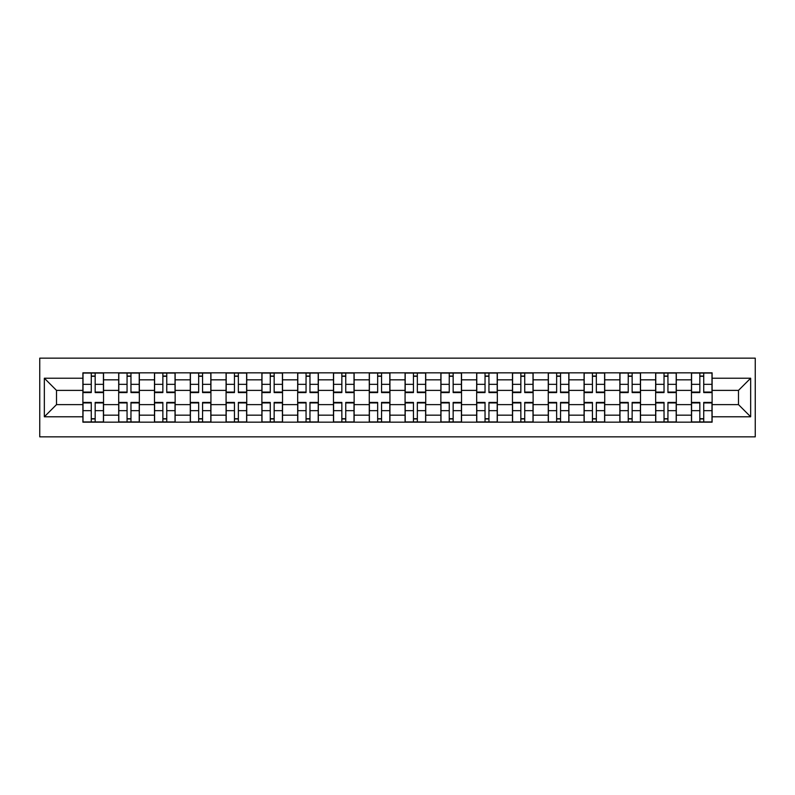 <?xml version="1.0" encoding="UTF-8"?>
<svg xmlns="http://www.w3.org/2000/svg" width="795" height="795" viewBox="0 0 795 795"><rect width="100%" height="100%" fill="white"/><g stroke="black" fill="none" stroke-linecap="round" stroke-linejoin="round"><path stroke-width="1.19" d="M39.75 436.853L755.25 436.853L755.25 358.147L39.75 358.147L39.75 436.853M118.694 422.165L118.694 379.831L103.539 379.831L103.539 422.165M103.539 379.831L103.539 372.835M118.694 379.831L118.694 372.835M139.344 372.835L139.344 422.165M154.488 422.165L154.488 372.835M175.139 372.835L175.139 422.165M190.283 422.165L190.283 372.835M210.933 372.835L210.933 422.165M226.078 422.165L226.078 372.835M246.738 372.835L246.738 422.165M261.883 422.165L261.883 372.835M282.533 372.835L282.533 422.165M297.678 422.165L297.678 372.835M318.328 372.835L318.328 422.165M333.473 422.165L333.473 372.835M354.133 372.835L354.133 422.165M369.278 422.165L369.278 372.835M389.928 372.835L389.928 422.165M405.072 422.165L405.072 372.835M425.722 372.835L425.722 422.165M440.867 422.165L440.867 372.835M461.527 372.835L461.527 422.165M476.672 422.165L476.672 372.835M497.322 372.835L497.322 422.165M512.467 422.165L512.467 372.835M533.117 372.835L533.117 422.165M548.262 422.165L548.262 372.835M568.922 372.835L568.922 422.165M584.067 422.165L584.067 372.835M604.717 372.835L604.717 422.165M619.861 422.165L619.861 372.835M640.512 372.835L640.512 422.165M655.656 422.165L655.656 372.835M676.306 372.835L676.306 422.165M691.461 422.165L691.461 372.835M691.461 404.615L676.306 404.615M655.656 404.615L640.512 404.615M619.861 404.615L604.717 404.615M584.067 404.615L568.922 404.615M548.262 404.615L533.117 404.615M512.467 404.615L497.322 404.615M476.672 404.615L461.527 404.615M440.867 404.615L425.722 404.615M405.072 404.615L389.928 404.615M369.278 404.615L354.133 404.615M333.473 404.615L318.328 404.615M297.678 404.615L282.533 404.615M261.883 404.615L246.738 404.615M226.078 404.615L210.933 404.615M190.283 404.615L175.139 404.615M154.488 404.615L139.344 404.615M118.694 404.615L103.539 404.615M691.461 390.385L676.306 390.385M655.656 390.385L640.512 390.385M619.861 390.385L604.717 390.385M584.067 390.385L568.922 390.385M548.262 390.385L533.117 390.385M512.467 390.385L497.322 390.385M476.672 390.385L461.527 390.385M440.867 390.385L425.722 390.385M405.072 390.385L389.928 390.385M369.278 390.385L354.133 390.385M333.473 390.385L318.328 390.385M297.678 390.385L282.533 390.385M261.883 390.385L246.738 390.385M226.078 390.385L210.933 390.385M190.283 390.385L175.139 390.385M154.488 390.385L139.344 390.385M118.694 390.385L103.539 390.385M56.505 404.615L82.889 404.615L82.889 390.385L56.505 390.385L56.505 404.615L44.341 416.779L44.341 378.221L82.889 378.221L82.889 390.385M712.111 390.385L712.111 404.615L738.495 404.615L738.495 390.385L712.111 390.385L712.111 372.835L82.889 372.835L82.889 378.221M712.111 378.221L750.659 378.221L750.659 416.779L712.111 416.779L712.111 404.615M82.889 404.615L82.889 422.165L712.111 422.165L712.111 416.779M82.889 416.779L44.341 416.779M95.171 418.727L91.266 418.727M91.266 376.274L95.171 376.274M130.966 418.727L127.061 418.727M127.061 376.274L130.966 376.274M166.761 418.727L162.866 418.727M162.866 376.274L166.761 376.274M202.566 418.727L198.661 418.727M198.661 376.274L202.566 376.274M238.361 418.727L234.455 418.727M234.455 376.274L238.361 376.274M274.156 418.727L270.26 418.727M270.26 376.274L274.156 376.274M309.961 418.727L306.055 418.727M306.055 376.274L309.961 376.274M345.755 418.727L341.85 418.727M341.85 376.274L345.755 376.274M381.55 418.727L377.655 418.727M377.655 376.274L381.55 376.274M417.345 418.727L413.45 418.727M413.45 376.274L417.345 376.274M453.15 418.727L449.245 418.727M449.245 376.274L453.15 376.274M488.945 418.727L485.039 418.727M485.039 376.274L488.945 376.274M524.74 418.727L520.844 418.727M520.844 376.274L524.74 376.274M560.545 418.727L556.639 418.727M556.639 376.274L560.545 376.274M596.339 418.727L592.434 418.727M592.434 376.274L596.339 376.274M632.134 418.727L628.239 418.727M628.239 376.274L632.134 376.274M667.939 418.727L664.034 418.727M664.034 376.274L667.939 376.274M703.734 418.727L699.829 418.727M699.829 376.274L703.734 376.274M44.341 378.221L56.505 390.385M738.495 404.615L750.659 416.779M738.495 390.385L750.659 378.221M95.171 392.571L95.171 373.064L103.43 373.064L103.43 392.571L95.171 392.571M91.266 376.045L95.171 376.045M95.171 373.064L83.008 373.064L83.008 392.571L91.266 392.571L91.266 373.064L87.937 373.064M91.266 402.429L91.266 421.936L83.008 421.936L83.008 402.429L91.266 402.429M95.171 418.955L91.266 418.955M91.266 421.936L103.43 421.936L103.43 402.429L95.171 402.429L95.171 421.936L98.491 421.936M130.966 392.571L130.966 373.064L139.224 373.064L139.224 392.571L130.966 392.571M127.061 376.045L130.966 376.045M130.966 373.064L118.803 373.064L118.803 392.571L127.061 392.571L127.061 373.064L123.742 373.064M166.761 392.571L166.761 373.064L175.029 373.064L175.029 392.571L166.761 392.571M162.866 376.045L166.761 376.045M166.761 373.064L154.598 373.064L154.598 392.571L162.866 392.571L162.866 373.064L159.537 373.064M127.061 402.429L127.061 421.936L118.803 421.936L118.803 402.429L127.061 402.429M130.966 418.955L127.061 418.955M127.061 421.936L139.224 421.936L139.224 402.429L130.966 402.429L130.966 421.936L134.295 421.936M162.866 402.429L162.866 421.936L154.598 421.936L154.598 402.429L162.866 402.429M166.761 418.955L162.866 418.955M162.866 421.936L175.029 421.936L175.029 402.429L166.761 402.429L166.761 421.936L170.09 421.936M202.566 392.571L202.566 373.064L210.824 373.064L210.824 392.571L202.566 392.571M198.661 376.045L202.566 376.045M202.566 373.064L190.403 373.064L190.403 392.571L198.661 392.571L198.661 373.064L195.332 373.064M238.361 392.571L238.361 373.064L246.619 373.064L246.619 392.571L238.361 392.571M234.455 376.045L238.361 376.045M238.361 373.064L226.197 373.064L226.197 392.571L234.455 392.571L234.455 373.064L231.126 373.064M274.156 392.571L274.156 373.064L282.414 373.064L282.414 392.571L274.156 392.571M270.26 376.045L274.156 376.045M274.156 373.064L261.992 373.064L261.992 392.571L270.26 392.571L270.26 373.064L266.931 373.064M198.661 402.429L198.661 421.936L190.403 421.936L190.403 402.429L198.661 402.429M202.566 418.955L198.661 418.955M198.661 421.936L210.824 421.936L210.824 402.429L202.566 402.429L202.566 421.936L205.885 421.936M234.455 402.429L234.455 421.936L226.197 421.936L226.197 402.429L234.455 402.429M238.361 418.955L234.455 418.955M234.455 421.936L246.619 421.936L246.619 402.429L238.361 402.429L238.361 421.936L241.69 421.936M270.26 402.429L270.26 421.936L261.992 421.936L261.992 402.429L270.26 402.429M274.156 418.955L270.26 418.955M270.26 421.936L282.414 421.936L282.414 402.429L274.156 402.429L274.156 421.936L277.485 421.936M309.961 392.571L309.961 373.064L318.219 373.064L318.219 392.571L309.961 392.571M306.055 376.045L309.961 376.045M309.961 373.064L297.797 373.064L297.797 392.571L306.055 392.571L306.055 373.064L302.726 373.064M306.055 402.429L306.055 421.936L297.797 421.936L297.797 402.429L306.055 402.429M309.961 418.955L306.055 418.955M306.055 421.936L318.219 421.936L318.219 402.429L309.961 402.429L309.961 421.936L313.28 421.936M345.755 392.571L345.755 373.064L354.014 373.064L354.014 392.571L345.755 392.571M341.85 376.045L345.755 376.045M345.755 373.064L333.592 373.064L333.592 392.571L341.85 392.571L341.85 373.064L338.521 373.064M341.85 402.429L341.85 421.936L333.592 421.936L333.592 402.429L341.85 402.429M345.755 418.955L341.85 418.955M341.85 421.936L354.014 421.936L354.014 402.429L345.755 402.429L345.755 421.936L349.084 421.936M381.55 392.571L381.55 373.064L389.808 373.064L389.808 392.571L381.55 392.571M377.655 376.045L381.55 376.045M381.55 373.064L369.387 373.064L369.387 392.571L377.655 392.571L377.655 373.064L374.326 373.064M377.655 402.429L377.655 421.936L369.387 421.936L369.387 402.429L377.655 402.429M381.55 418.955L377.655 418.955M377.655 421.936L389.808 421.936L389.808 402.429L381.55 402.429L381.55 421.936L384.879 421.936M417.345 392.571L417.345 373.064L425.613 373.064L425.613 392.571L417.345 392.571M413.45 376.045L417.345 376.045M417.345 373.064L405.192 373.064L405.192 392.571L413.45 392.571L413.45 373.064L410.121 373.064M413.45 402.429L413.45 421.936L405.192 421.936L405.192 402.429L413.45 402.429M417.345 418.955L413.45 418.955M413.45 421.936L425.613 421.936L425.613 402.429L417.345 402.429L417.345 421.936L420.674 421.936M453.15 392.571L453.15 373.064L461.408 373.064L461.408 392.571L453.15 392.571M449.245 376.045L453.15 376.045M453.15 373.064L440.986 373.064L440.986 392.571L449.245 392.571L449.245 373.064L445.916 373.064M449.245 402.429L449.245 421.936L440.986 421.936L440.986 402.429L449.245 402.429M453.15 418.955L449.245 418.955M449.245 421.936L461.408 421.936L461.408 402.429L453.15 402.429L453.15 421.936L456.479 421.936M488.945 392.571L488.945 373.064L497.203 373.064L497.203 392.571L488.945 392.571M485.039 376.045L488.945 376.045M488.945 373.064L476.781 373.064L476.781 392.571L485.039 392.571L485.039 373.064L481.72 373.064M485.039 402.429L485.039 421.936L476.781 421.936L476.781 402.429L485.039 402.429M488.945 418.955L485.039 418.955M485.039 421.936L497.203 421.936L497.203 402.429L488.945 402.429L488.945 421.936L492.274 421.936M524.74 392.571L524.74 373.064L533.008 373.064L533.008 392.571L524.74 392.571M520.844 376.045L524.74 376.045M524.74 373.064L512.586 373.064L512.586 392.571L520.844 392.571L520.844 373.064L517.515 373.064M520.844 402.429L520.844 421.936L512.586 421.936L512.586 402.429L520.844 402.429M524.74 418.955L520.844 418.955M520.844 421.936L533.008 421.936L533.008 402.429L524.74 402.429L524.74 421.936L528.069 421.936M560.545 392.571L560.545 373.064L568.803 373.064L568.803 392.571L560.545 392.571M556.639 376.045L560.545 376.045M560.545 373.064L548.381 373.064L548.381 392.571L556.639 392.571L556.639 373.064L553.31 373.064M556.639 402.429L556.639 421.936L548.381 421.936L548.381 402.429L556.639 402.429M560.545 418.955L556.639 418.955M556.639 421.936L568.803 421.936L568.803 402.429L560.545 402.429L560.545 421.936L563.874 421.936M596.339 392.571L596.339 373.064L604.597 373.064L604.597 392.571L596.339 392.571M592.434 376.045L596.339 376.045M596.339 373.064L584.176 373.064L584.176 392.571L592.434 392.571L592.434 373.064L589.115 373.064M592.434 402.429L592.434 421.936L584.176 421.936L584.176 402.429L592.434 402.429M596.339 418.955L592.434 418.955M592.434 421.936L604.597 421.936L604.597 402.429L596.339 402.429L596.339 421.936L599.669 421.936M632.134 392.571L632.134 373.064L640.402 373.064L640.402 392.571L632.134 392.571M628.239 376.045L632.134 376.045M632.134 373.064L619.971 373.064L619.971 392.571L628.239 392.571L628.239 373.064L624.91 373.064M628.239 402.429L628.239 421.936L619.971 421.936L619.971 402.429L628.239 402.429M632.134 418.955L628.239 418.955M628.239 421.936L640.402 421.936L640.402 402.429L632.134 402.429L632.134 421.936L635.463 421.936M667.939 392.571L667.939 373.064L676.197 373.064L676.197 392.571L667.939 392.571M664.034 376.045L667.939 376.045M667.939 373.064L655.776 373.064L655.776 392.571L664.034 392.571L664.034 373.064L660.705 373.064M664.034 402.429L664.034 421.936L655.776 421.936L655.776 402.429L664.034 402.429M667.939 418.955L664.034 418.955M664.034 421.936L676.197 421.936L676.197 402.429L667.939 402.429L667.939 421.936L671.258 421.936M703.734 392.571L703.734 373.064L711.992 373.064L711.992 392.571L703.734 392.571M699.829 376.045L703.734 376.045M703.734 373.064L691.57 373.064L691.57 392.571L699.829 392.571L699.829 373.064L696.509 373.064M699.829 402.429L699.829 421.936L691.57 421.936L691.57 402.429L699.829 402.429M703.734 418.955L699.829 418.955M699.829 421.936L711.992 421.936L711.992 402.429L703.734 402.429L703.734 421.936L707.063 421.936M655.656 379.831L640.512 379.831M619.861 379.831L604.717 379.831M584.067 379.831L568.922 379.831M548.262 379.831L533.117 379.831M512.467 379.831L497.322 379.831M476.672 379.831L461.527 379.831M440.867 379.831L425.722 379.831M405.072 379.831L389.928 379.831M369.278 379.831L354.133 379.831M333.473 379.831L318.328 379.831M297.678 379.831L282.533 379.831M261.883 379.831L246.738 379.831M226.078 379.831L210.933 379.831M190.283 379.831L175.139 379.831M154.488 379.831L139.344 379.831M691.461 379.831L676.306 379.831M655.656 415.169L640.512 415.169M619.861 415.169L604.717 415.169M584.067 415.169L568.922 415.169M548.262 415.169L533.117 415.169M512.467 415.169L497.322 415.169M476.672 415.169L461.527 415.169M440.867 415.169L425.722 415.169M405.072 415.169L389.928 415.169M369.278 415.169L354.133 415.169M333.473 415.169L318.328 415.169M297.678 415.169L282.533 415.169M261.883 415.169L246.738 415.169M226.078 415.169L210.933 415.169M190.283 415.169L175.139 415.169M154.488 415.169L139.344 415.169M118.694 415.169L103.539 415.169M691.461 415.169L676.306 415.169M95.171 392.084L103.43 392.084M95.171 384.333L103.43 384.333M83.008 392.084L91.266 392.084M83.008 384.333L91.266 384.333M91.266 402.916L83.008 402.916M91.266 410.667L83.008 410.667M103.43 402.916L95.171 402.916M103.43 410.667L95.171 410.667M130.966 392.084L139.224 392.084M130.966 384.333L139.224 384.333M118.803 392.084L127.061 392.084M118.803 384.333L127.061 384.333M166.761 392.084L175.029 392.084M166.761 384.333L175.029 384.333M154.598 392.084L162.866 392.084M154.598 384.333L162.866 384.333M127.061 402.916L118.803 402.916M127.061 410.667L118.803 410.667M139.224 402.916L130.966 402.916M139.224 410.667L130.966 410.667M162.866 402.916L154.598 402.916M162.866 410.667L154.598 410.667M175.029 402.916L166.761 402.916M175.029 410.667L166.761 410.667M202.566 392.084L210.824 392.084M202.566 384.333L210.824 384.333M190.403 392.084L198.661 392.084M190.403 384.333L198.661 384.333M238.361 392.084L246.619 392.084M238.361 384.333L246.619 384.333M226.197 392.084L234.455 392.084M226.197 384.333L234.455 384.333M274.156 392.084L282.414 392.084M274.156 384.333L282.414 384.333M261.992 392.084L270.26 392.084M261.992 384.333L270.26 384.333M198.661 402.916L190.403 402.916M198.661 410.667L190.403 410.667M210.824 402.916L202.566 402.916M210.824 410.667L202.566 410.667M234.455 402.916L226.197 402.916M234.455 410.667L226.197 410.667M246.619 402.916L238.361 402.916M246.619 410.667L238.361 410.667M270.26 402.916L261.992 402.916M270.26 410.667L261.992 410.667M282.414 402.916L274.156 402.916M282.414 410.667L274.156 410.667M309.961 392.084L318.219 392.084M309.961 384.333L318.219 384.333M297.797 392.084L306.055 392.084M297.797 384.333L306.055 384.333M306.055 402.916L297.797 402.916M306.055 410.667L297.797 410.667M318.219 402.916L309.961 402.916M318.219 410.667L309.961 410.667M345.755 392.084L354.014 392.084M345.755 384.333L354.014 384.333M333.592 392.084L341.85 392.084M333.592 384.333L341.85 384.333M341.85 402.916L333.592 402.916M341.85 410.667L333.592 410.667M354.014 402.916L345.755 402.916M354.014 410.667L345.755 410.667M381.55 392.084L389.808 392.084M381.55 384.333L389.808 384.333M369.387 392.084L377.655 392.084M369.387 384.333L377.655 384.333M377.655 402.916L369.387 402.916M377.655 410.667L369.387 410.667M389.808 402.916L381.55 402.916M389.808 410.667L381.55 410.667M417.345 392.084L425.613 392.084M417.345 384.333L425.613 384.333M405.192 392.084L413.45 392.084M405.192 384.333L413.45 384.333M413.45 402.916L405.192 402.916M413.45 410.667L405.192 410.667M425.613 402.916L417.345 402.916M425.613 410.667L417.345 410.667M453.15 392.084L461.408 392.084M453.15 384.333L461.408 384.333M440.986 392.084L449.245 392.084M440.986 384.333L449.245 384.333M449.245 402.916L440.986 402.916M449.245 410.667L440.986 410.667M461.408 402.916L453.15 402.916M461.408 410.667L453.15 410.667M488.945 392.084L497.203 392.084M488.945 384.333L497.203 384.333M476.781 392.084L485.039 392.084M476.781 384.333L485.039 384.333M485.039 402.916L476.781 402.916M485.039 410.667L476.781 410.667M497.203 402.916L488.945 402.916M497.203 410.667L488.945 410.667M524.74 392.084L533.008 392.084M524.74 384.333L533.008 384.333M512.586 392.084L520.844 392.084M512.586 384.333L520.844 384.333M520.844 402.916L512.586 402.916M520.844 410.667L512.586 410.667M533.008 402.916L524.74 402.916M533.008 410.667L524.74 410.667M560.545 392.084L568.803 392.084M560.545 384.333L568.803 384.333M548.381 392.084L556.639 392.084M548.381 384.333L556.639 384.333M556.639 402.916L548.381 402.916M556.639 410.667L548.381 410.667M568.803 402.916L560.545 402.916M568.803 410.667L560.545 410.667M596.339 392.084L604.597 392.084M596.339 384.333L604.597 384.333M584.176 392.084L592.434 392.084M584.176 384.333L592.434 384.333M592.434 402.916L584.176 402.916M592.434 410.667L584.176 410.667M604.597 402.916L596.339 402.916M604.597 410.667L596.339 410.667M632.134 392.084L640.402 392.084M632.134 384.333L640.402 384.333M619.971 392.084L628.239 392.084M619.971 384.333L628.239 384.333M628.239 402.916L619.971 402.916M628.239 410.667L619.971 410.667M640.402 402.916L632.134 402.916M640.402 410.667L632.134 410.667M667.939 392.084L676.197 392.084M667.939 384.333L676.197 384.333M655.776 392.084L664.034 392.084M655.776 384.333L664.034 384.333M664.034 402.916L655.776 402.916M664.034 410.667L655.776 410.667M676.197 402.916L667.939 402.916M676.197 410.667L667.939 410.667M703.734 392.084L711.992 392.084M703.734 384.333L711.992 384.333M691.57 392.084L699.829 392.084M691.57 384.333L699.829 384.333M699.829 402.916L691.57 402.916M699.829 410.667L691.57 410.667M711.992 402.916L703.734 402.916M711.992 410.667L703.734 410.667"/></g></svg>
